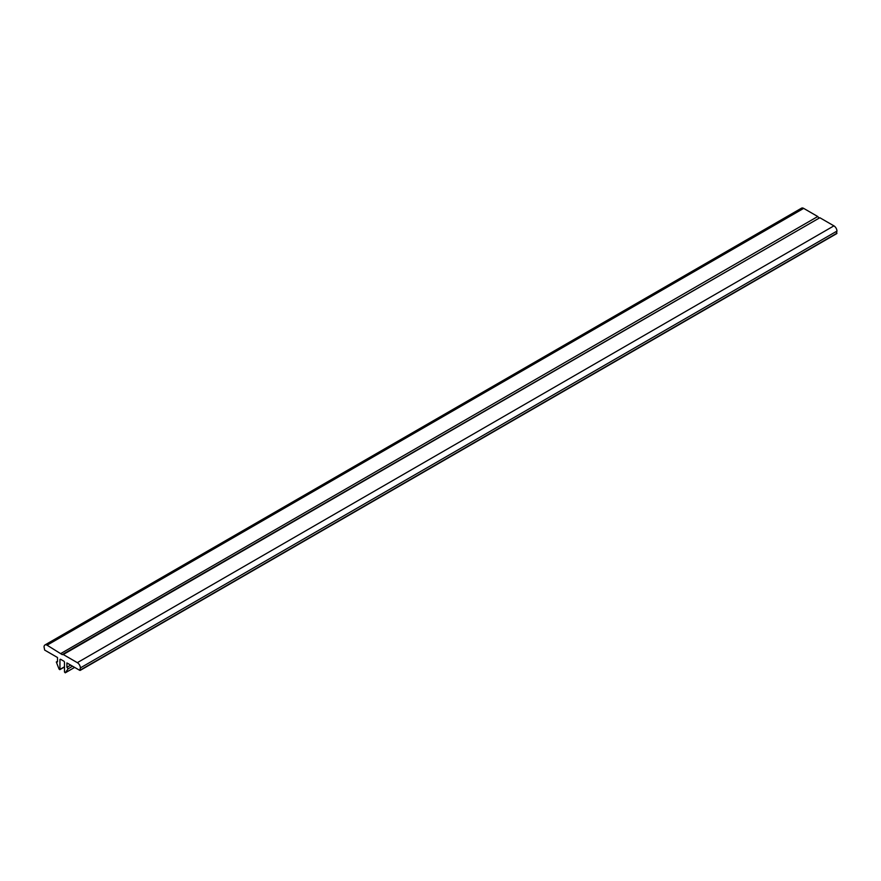 <?xml version="1.0" encoding="UTF-8"?>
<svg xmlns="http://www.w3.org/2000/svg" width="881" height="881" viewBox="0 0 881 881"><rect width="100%" height="100%" fill="white"/><g stroke="black" fill="none" stroke-linecap="round" stroke-linejoin="round"><path stroke-width="1.32" d="M59.093 669.164L59.941 669.395L59.941 659.781A1.068 0.617 60 0 1 60.69 659.34L63.718 661.091A1.068 0.617 60 0 1 64.478 662.402L64.478 672.016L65.249 672.831L68.112 668.8L66.901 667.291L66.901 662.93L79.764 670.353L80.369 667.908A4.284 2.467 -120 0 0 77.341 662.666L63.256 654.528L62.21 654.627L47.078 645.189A4.284 2.467 -120 0 0 44.931 644.98A4.284 2.467 -120 0 0 44.05 646.94L44.656 650.079L57.518 657.512L57.518 661.884L56.307 661.983L59.093 669.164M57.518 661.29L56.307 661.983M72.594 666.212L68.112 668.8M70.678 665.111L66.901 667.291M836.344 233.542L836.95 231.097A4.284 2.467 -120 0 0 833.922 225.855L819.837 217.728L63.256 654.528M819.837 217.728L62.21 654.627M818.79 217.816L817.744 216.517L61.163 653.328M817.744 216.517L803.659 208.379A4.284 2.467 -120 0 0 801.523 208.169L44.931 644.98M64.478 666.774L59.941 669.395M60.69 659.34L59.941 659.781M74.632 667.391L65.326 672.765M836.95 233.19L80.369 670M836.95 231.097L80.369 667.908M833.922 225.855L77.341 662.666M803.659 208.379L47.078 645.189M64.478 666.983L59.809 669.681M74.654 667.402L65.249 672.831M836.774 233.586L80.193 670.397"/></g></svg>
